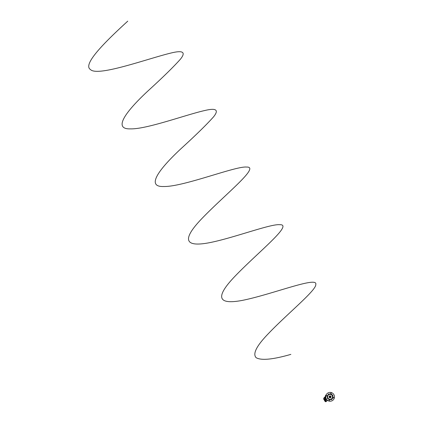 <?xml version="1.0" encoding="UTF-8"?>
<svg xmlns="http://www.w3.org/2000/svg" width="423" height="423" viewBox="0 0 423 423"><rect width="100%" height="100%" fill="white"/><g stroke="black" fill="none" stroke-linecap="round" stroke-linejoin="round"><path stroke-width="0.63" d="M330.284 397.218A0.444 0.434 75.6 0 1 329.877 396.436A0.444 0.434 75.6 0 0 330.231 397.234A0.444 0.434 75.6 0 0 330.358 397.181M330.389 396.351L330.167 396.483A0.375 0.37 75.6 0 0 330.643 397.049A0.375 0.37 75.6 0 0 330.389 396.351L330.358 396.309A0.423 0.412 -104.4 0 1 330.654 397.086A0.423 0.412 -104.4 0 1 330.136 396.441L329.951 396.43M330.268 397.202A0.423 0.418 75.6 0 1 329.887 396.451A0.423 0.412 75.6 0 0 330.247 397.208L330.553 397.134M330.437 396.425L329.866 396.372L330.421 396.404M329.919 396.219A0.624 0.608 75.6 0 0 329.496 397.065A0.624 0.608 75.6 0 0 330.664 397.081M329.961 396.208L329.935 396.214A0.624 0.608 75.6 0 0 329.522 397.049A0.624 0.608 75.6 0 0 330.241 397.419L330.268 397.409A0.624 0.608 75.6 0 1 329.808 396.272A0.624 0.608 75.6 0 1 330.268 396.208M330.463 396.303A0.624 0.608 75.6 0 0 330.315 396.224L329.866 396.372L330.151 396.462M333.382 397.89L333.832 397.625L333.382 397.89M333.636 398.022L333.504 397.514M328.994 400.47L329.443 400.206L328.994 400.47M329.247 400.602L329.115 400.095M330.802 393.406L331.251 393.141L330.802 393.406M331.056 393.538L330.923 393.03M326.413 395.986L326.868 395.722L326.413 395.986M326.667 396.118L326.54 395.611M332.563 395.135L332.848 395.463L332.52 395.251M327.656 398.154A2.887 2.829 -104.4 0 1 328.629 394.352L328.534 393.919L328.401 394.247L328.766 394.262A2.887 2.829 -104.4 0 1 332.541 395.283L332.631 395.447A2.887 2.829 -104.4 0 1 331.658 399.249L331.5 399.344A2.887 2.829 -104.4 0 1 327.746 398.318L327.402 398.149L327.566 398.556L327.746 398.318M331.473 399.36L331.717 399.693L331.849 399.365L331.516 399.328M327.423 398.545L327.339 398.207L327.497 398.503M330.849 396.832A0.756 0.74 -104.4 0 1 329.469 397.186A0.756 0.74 -104.4 0 1 329.729 396.155A0.756 0.74 -104.4 0 1 330.744 396.436M330.612 396.34A0.709 0.698 75.6 0 0 329.496 397.165A0.709 0.698 75.6 0 0 330.775 396.98M332.557 395.383A2.839 2.787 75.6 0 0 328.74 394.336A2.839 2.787 75.6 0 0 327.746 398.212A2.839 2.787 75.6 0 0 331.569 399.259A2.839 2.787 75.6 0 0 332.557 395.383M330.252 397.504A0.709 0.698 75.6 0 0 330.717 397.044M332.404 395.473A2.66 2.612 -104.4 0 1 330.114 399.455A2.66 2.612 -104.4 0 1 328.84 394.49A2.66 2.612 -104.4 0 1 332.404 395.473M330.818 396.388A0.846 0.83 75.6 0 0 329.39 396.377A0.846 0.83 75.6 0 0 330.522 397.541A0.846 0.83 75.6 0 0 330.818 396.388M328.269 392.803A4.404 4.32 75.6 0 0 330.395 401.21A4.404 4.32 75.6 0 0 330.426 401.205M333.863 394.606A4.415 4.33 75.6 0 0 328.296 392.787A4.415 4.33 75.6 0 0 330.453 401.205A4.415 4.33 75.6 0 0 333.863 394.606M329.427 394.003L329.406 394.009A2.887 2.829 75.6 0 0 329.406 394.009A2.887 2.829 75.6 0 0 328.766 394.262M327.73 398.323A2.887 2.829 75.6 0 0 330.839 399.603A2.887 2.829 75.6 0 0 330.849 399.598L330.86 399.598M328.608 394.358A2.887 2.829 75.6 0 0 327.635 398.159M330.532 396.314A0.709 0.698 75.6 0 0 329.898 396.129M328.502 394.003L328.518 394.347L328.412 393.998M332.652 395.135L332.668 395.479M325.615 395.479L325.599 395.505A3.416 3.352 75.6 0 0 325.165 397.06L326.313 394.596M326.244 394.722A3.506 3.442 75.6 0 0 325.298 397.023M326.783 396.028L326.545 395.611M329.009 400.496L329.015 400.169M329.052 400.132L329.284 400.428L329.12 400.089M325.874 397.874A13.494 13.24 75.6 0 0 326.339 401.258L326.218 401.332M324.309 399.872L324.859 400.539L324.187 399.402L324.658 400.158A22.139 21.726 -104.4 0 1 324.557 399.984M324.716 397.789L325.197 397.498L324.346 398.778L324.737 399.524L325.345 399.28L324.695 399.545L324.298 398.804L324.594 397.646L323.981 397.8L323.643 398.968L324.383 400.184M325.287 399.264L324.695 399.545L325.017 400.021L325.541 399.703L325.255 399.28M324.06 399.709L325.229 401.623L325.884 401.453L324.695 399.545M324.351 399.862C324.013 399.058 324.103 399.032 324.631 399.788L324.647 399.783A22.139 21.726 75.6 0 0 324.69 399.857A22.139 21.726 75.6 0 0 324.732 399.925L324.103 399.254L324.272 399.894M324.711 399.931C325.038 400.666 324.949 400.687 324.436 400.005M324.631 397.197L325.372 397.075L326.249 401.549L325.144 397.128L324.452 397.514M325.324 399.286L325.567 399.74L325.001 400.084L325.969 401.401L325.197 397.498M324.367 400.243L325.229 401.623L325.943 401.464M325.128 397.319L323.981 397.8L323.643 398.968L324.346 398.778M325.752 401.739L326.043 401.665M325.271 401.639L325.705 401.617M127.751 21.15C105.93 41.1 82.162 64.402 90.395 69.472C97.406 77.33 149.182 58.099 171.717 52.859C183.18 50.12 186.041 52.278 180.304 59.326C173.261 67.183 162.48 77.716 147.971 90.929C125.15 112.169 112.777 129.533 130.58 128.862C146.517 129.338 186.421 114.596 204.864 110.498C216.322 107.765 219.188 109.922 213.451 116.97C206.408 124.822 195.627 135.36 181.118 148.573C158.297 169.813 145.924 187.178 163.727 186.506C183.106 187.024 235.949 165.842 246.588 167.069C260.668 166.392 225.496 194.062 202.157 218.284C181.922 239.259 184.19 247.429 208.962 242.791C232.851 238.255 270.757 223.677 279.735 224.713C293.816 224.031 258.638 251.706 235.304 275.928C215.069 296.904 217.332 305.073 242.104 300.436C271.529 294.635 318.027 275.833 315.785 284.436C316.61 290.115 287.164 313.866 268.452 333.573C256.581 345.797 252.473 353.834 256.127 357.689C261.287 360.66 272.867 359.555 290.86 354.379M329.744 396.679A0.407 0.397 75.6 0 0 329.855 397.102M330.083 399.455A2.644 2.591 75.6 0 0 332.33 395.494A2.644 2.591 75.6 0 0 328.814 394.506M327.957 398.059A2.49 2.443 75.6 0 0 331.304 398.974A2.49 2.443 75.6 0 0 332.171 395.579A2.49 2.443 75.6 0 0 328.824 394.67A2.49 2.443 75.6 0 0 327.957 398.059M329.216 397.319A1.005 0.983 75.6 0 0 330.564 397.689A1.005 0.983 75.6 0 0 330.913 396.319A1.005 0.983 75.6 0 0 329.565 395.954A1.005 0.983 75.6 0 0 329.216 397.319M330.12 395.97L330.104 395.97A0.846 0.83 75.6 0 0 329.374 397.234A0.846 0.83 75.6 0 0 330.516 397.546L330.511 397.551M327.846 400.576L327.524 400.486A3.484 3.421 75.6 0 0 327.83 400.565M326.302 394.611A3.484 3.421 75.6 0 0 325.208 397.049M327.545 400.375A0.312 0.307 -104.4 0 1 327.402 400.629L327.492 400.332M326.329 401.21L327.381 400.57M325.768 397.276L325.393 397.186M325.43 397.165L325.382 397.112A0.312 0.307 -104.4 0 1 325.758 397.165M324.98 400.089L325.53 399.65M325.567 399.74L325.271 399.222M325.599 399.619L325.393 399.254M325.932 401.469L325.229 401.623M325.8 397.229L325.377 397.102M327.508 400.206L327.402 400.629M324.51 397.477L323.981 397.805M324.087 399.735L323.643 398.968"/></g></svg>
